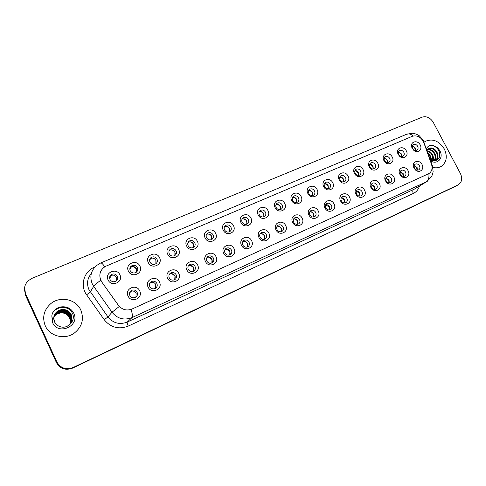 <?xml version="1.0" encoding="UTF-8"?>
<svg xmlns="http://www.w3.org/2000/svg" width="486" height="486" viewBox="0 0 486 486"><rect width="100%" height="100%" fill="white"/><g stroke="black" fill="none" stroke-linecap="round" stroke-linejoin="round"><path stroke-width="0.73" d="M159.451 282.008C163.247 289.176 151.359 294.577 148.09 287.092C144.324 279.839 156.249 274.59 159.451 282.008M149.785 286.594C151.249 288.872 153.169 289.437 155.556 288.277C157.197 287.007 157.634 285.391 156.869 283.423C155.392 281.127 153.454 280.58 151.055 281.771C149.451 283.04 149.026 284.65 149.785 286.594M178.751 273.375C182.517 280.452 170.908 285.725 167.658 278.338C163.916 271.182 175.561 266.049 178.751 273.375M169.25 277.883C170.689 280.124 172.566 280.689 174.893 279.578C176.509 278.338 176.934 276.741 176.163 274.79C174.717 272.531 172.822 271.978 170.483 273.12C168.903 274.359 168.49 275.951 169.25 277.883M197.602 264.943C201.344 271.929 190.002 277.081 186.764 269.791C183.052 262.726 194.43 257.714 197.602 264.943M188.264 269.378C189.674 271.583 191.514 272.154 193.78 271.085C195.372 269.87 195.785 268.29 195.02 266.352C193.592 264.135 191.739 263.57 189.461 264.67C187.9 265.885 187.499 267.452 188.264 269.378M216.021 256.699C219.733 263.6 208.652 268.63 205.432 261.438C201.751 254.464 212.862 249.561 216.021 256.699M206.836 261.061C208.227 263.236 210.031 263.807 212.242 262.774C213.804 261.59 214.205 260.034 213.439 258.109C212.03 255.922 210.219 255.363 208.002 256.42C206.465 257.604 206.076 259.153 206.836 261.061M234.027 248.644C237.709 255.46 226.877 260.381 223.675 253.273C220.018 246.39 230.88 241.597 234.027 248.644M224.988 252.939C226.361 255.077 228.122 255.654 230.279 254.658C231.822 253.498 232.211 251.961 231.439 250.053C230.06 247.903 228.28 247.338 226.118 248.352C224.605 249.518 224.228 251.043 224.988 252.939M251.627 240.77C255.284 247.508 244.695 252.313 241.506 245.296C237.873 238.492 248.492 233.815 251.627 240.77M242.733 244.999C244.081 247.107 245.813 247.678 247.921 246.724C249.433 245.582 249.81 244.069 249.039 242.174C247.678 240.06 245.94 239.489 243.826 240.473C242.338 241.609 241.973 243.121 242.733 244.999M268.831 233.073C272.464 239.726 262.106 244.428 258.941 237.502C255.332 230.777 265.721 226.203 268.831 233.073M260.083 237.235C261.413 239.306 263.108 239.884 265.168 238.96C266.656 237.842 267.021 236.348 266.249 234.471C264.906 232.387 263.205 231.816 261.14 232.764C259.676 233.881 259.324 235.37 260.083 237.235M285.665 225.54C289.267 232.12 279.14 236.718 275.987 229.872C272.403 223.232 282.566 218.755 285.665 225.54M277.05 229.641C278.369 231.688 280.027 232.259 282.038 231.366C283.502 230.273 283.854 228.797 283.089 226.938C281.759 224.884 280.088 224.313 278.077 225.225C276.631 226.318 276.291 227.788 277.05 229.641M302.134 218.178C305.712 224.672 295.798 229.173 292.663 222.412C289.109 215.851 299.048 211.471 302.134 218.178M293.653 222.211C294.947 224.228 296.582 224.805 298.544 223.943C299.984 222.867 300.324 221.409 299.558 219.569C298.246 217.54 296.612 216.969 294.638 217.856C293.222 218.925 292.894 220.377 293.653 222.211M318.245 210.967C321.799 217.388 312.103 221.792 308.981 215.11C305.451 208.628 315.177 204.339 318.245 210.967M309.892 214.94C311.18 216.932 312.777 217.509 314.697 216.671C316.113 215.62 316.435 214.18 315.675 212.352C314.381 210.359 312.777 209.788 310.852 210.638C309.454 211.689 309.139 213.123 309.892 214.94M334.016 203.913C337.545 210.262 328.05 214.569 324.952 207.972C321.44 201.556 330.966 197.365 334.016 203.913M325.79 207.826C327.06 209.788 328.633 210.365 330.51 209.557C331.895 208.524 332.211 207.109 331.446 205.292C330.176 203.324 328.597 202.753 326.714 203.579C325.341 204.606 325.037 206.021 325.79 207.826M349.458 197.006C352.958 203.282 343.669 207.498 340.583 200.973C337.096 194.637 346.421 190.53 349.458 197.006M341.354 200.858C342.606 202.796 344.149 203.373 345.989 202.589C347.35 201.581 347.654 200.177 346.895 198.379C345.637 196.435 344.082 195.864 342.241 196.672C340.899 197.674 340.601 199.072 341.354 200.858M364.579 190.239C368.054 196.447 358.954 200.578 355.886 194.127C352.423 187.863 361.554 183.842 364.579 190.239M356.596 194.042C357.83 195.955 359.348 196.526 361.147 195.767C362.489 194.777 362.775 193.392 362.015 191.612C360.776 189.692 359.251 189.121 357.447 189.905C356.129 190.889 355.843 192.268 356.596 194.042M379.39 183.617C382.84 189.753 373.928 193.799 370.873 187.426C367.434 181.229 376.377 177.287 379.39 183.617M371.517 187.359C372.744 189.248 374.232 189.826 375.994 189.084C377.312 188.112 377.592 186.745 376.832 184.984C375.605 183.088 374.105 182.517 372.343 183.277C371.043 184.243 370.769 185.603 371.517 187.359M393.897 177.123C397.323 183.192 388.587 187.159 385.55 180.859C382.142 174.729 390.902 170.872 393.897 177.123M386.139 180.816C387.348 182.681 388.818 183.258 390.537 182.536C391.831 181.588 392.099 180.239 391.345 178.49C390.13 176.618 388.66 176.047 386.929 176.782C385.653 177.73 385.392 179.079 386.139 180.816M408.112 170.762C411.205 176.145 404.194 180.482 400.549 175.385L399.875 174.304C396.649 168.259 405.172 164.651 408.112 170.762M400.464 174.407L400.847 175.009C402.074 176.394 403.392 176.77 404.789 176.12C406.059 175.191 406.32 173.854 405.567 172.123C404.364 170.276 402.918 169.711 401.223 170.422C399.99 171.327 399.723 172.633 400.428 174.334L400.464 174.407M422.042 164.529C424.91 169.48 418.993 173.903 415.135 169.644L413.665 167.281C411.387 161.474 419.351 158.904 422.042 164.529M414.503 168.126L415.196 169.073C416.374 170.167 417.559 170.416 418.756 169.839C420.007 168.921 420.256 167.603 419.503 165.89C418.312 164.061 416.891 163.496 415.232 164.189C414.151 164.948 413.829 166.084 414.279 167.603L414.503 168.126M139.689 290.853C143.51 298.112 131.335 303.641 128.055 296.053C124.258 288.708 136.469 283.326 139.689 290.853M129.853 295.512C131.341 297.833 133.31 298.392 135.758 297.183C137.423 295.889 137.872 294.249 137.107 292.268C135.6 289.929 133.62 289.389 131.153 290.634C129.531 291.928 129.1 293.556 129.853 295.512M139.95 266.146C143.741 273.32 131.67 278.624 128.419 271.133C124.659 263.88 136.76 258.722 139.95 266.146M130.205 270.702C131.749 273.065 133.753 273.6 136.208 272.306C137.738 271.036 138.133 269.463 137.392 267.592C135.831 265.216 133.814 264.694 131.348 266.024C129.853 267.294 129.476 268.855 130.205 270.702M159.536 257.671C163.302 264.755 151.517 269.93 148.279 262.543C144.549 255.381 156.364 250.345 159.536 257.671M149.961 262.154C151.474 264.475 153.424 265.016 155.818 263.776C157.336 262.531 157.719 260.982 156.978 259.117C155.447 256.784 153.479 256.25 151.079 257.525C149.597 258.765 149.226 260.308 149.961 262.154M178.672 249.397C182.408 256.389 170.896 261.444 167.676 254.154C163.964 247.082 175.507 242.162 178.672 249.397M169.256 253.801C170.738 256.086 172.645 256.632 174.978 255.442C176.479 254.227 176.849 252.69 176.108 250.837C174.608 248.546 172.688 248.006 170.349 249.227C168.879 250.442 168.514 251.967 169.256 253.801M197.365 241.311C201.07 248.218 189.826 253.157 186.618 245.959C182.936 238.972 194.218 234.167 197.365 241.311M188.1 245.649C189.558 247.884 191.429 248.437 193.701 247.301C195.178 246.11 195.542 244.592 194.801 242.745C193.325 240.497 191.448 239.95 189.169 241.117C187.718 242.307 187.365 243.82 188.1 245.649M215.632 233.408C219.308 240.23 208.318 245.059 205.128 237.952C201.471 231.057 212.497 226.355 215.632 233.408M206.52 237.672C207.953 239.877 209.782 240.43 211.999 239.343C213.457 238.176 213.81 236.676 213.068 234.841C211.623 232.624 209.782 232.077 207.558 233.201C206.131 234.367 205.778 235.856 206.52 237.672M233.487 225.68C237.138 232.423 226.397 237.144 223.22 230.121C219.593 223.311 230.37 218.718 233.487 225.68M224.526 229.884C225.935 232.053 227.721 232.612 229.884 231.561C231.324 230.413 231.67 228.93 230.923 227.114C229.501 224.933 227.703 224.38 225.534 225.461C224.119 226.598 223.785 228.074 224.526 229.884M250.946 218.129C254.573 224.787 244.069 229.404 240.91 222.473C237.308 215.741 247.842 211.252 250.946 218.129M242.125 222.266C243.516 224.398 245.266 224.957 247.374 223.949C248.796 222.825 249.13 221.361 248.382 219.557C246.985 217.412 245.223 216.853 243.109 217.892C241.712 219.01 241.384 220.468 242.125 222.266M268.023 210.742C271.625 217.321 261.346 221.835 258.206 214.988C254.628 208.342 264.937 203.95 268.023 210.742M259.342 214.812C260.709 216.914 262.428 217.479 264.487 216.501C265.885 215.407 266.207 213.962 265.465 212.163C264.086 210.049 262.361 209.496 260.296 210.493C258.916 211.586 258.601 213.026 259.342 214.812M284.729 203.513C288.301 210.019 278.247 214.435 275.125 207.668C271.571 201.101 281.655 196.806 284.729 203.513M276.182 207.522C277.53 209.594 279.213 210.159 281.224 209.217C282.603 208.142 282.919 206.714 282.172 204.934C280.811 202.85 279.122 202.291 277.105 203.257C275.75 204.333 275.44 205.754 276.182 207.522M301.071 196.441C304.625 202.869 294.783 207.194 291.673 200.511C288.149 194.017 298.015 189.813 301.071 196.441M292.657 200.39C293.987 202.431 295.64 203.002 297.602 202.091C298.957 201.04 299.267 199.625 298.519 197.857C297.183 195.809 295.524 195.244 293.55 196.174C292.22 197.231 291.916 198.634 292.657 200.39M317.072 189.522C320.596 195.876 310.967 200.104 307.875 193.501C304.37 187.086 314.029 182.973 317.072 189.522M308.78 193.416C310.098 195.427 311.714 195.992 313.634 195.111C314.971 194.084 315.262 192.687 314.521 190.931C313.203 188.908 311.575 188.349 309.649 189.248C308.331 190.281 308.045 191.666 308.78 193.416M332.734 182.748C336.233 189.03 326.805 193.167 323.725 186.642C320.25 180.3 329.702 176.272 332.734 182.748M324.569 186.581C325.863 188.568 327.449 189.133 329.332 188.282C330.644 187.268 330.93 185.895 330.182 184.151C328.882 182.159 327.291 181.6 325.401 182.463C324.107 183.477 323.828 184.85 324.569 186.581M348.067 176.114C351.542 182.323 342.308 186.381 339.246 179.929C335.796 173.66 345.054 169.711 348.067 176.114M340.024 179.893C341.3 181.849 342.861 182.42 344.702 181.594C345.989 180.604 346.269 179.243 345.522 177.512C344.24 175.549 342.673 174.984 340.832 175.823C339.556 176.819 339.289 178.174 340.024 179.893M363.085 169.614C366.535 175.762 357.496 179.729 354.446 173.35C351.02 167.154 360.083 163.29 363.085 169.614M355.157 173.344C356.42 175.276 357.951 175.841 359.755 175.045C361.025 174.067 361.286 172.724 360.545 171.011C359.276 169.073 357.739 168.508 355.934 169.322C354.683 170.294 354.422 171.637 355.157 173.344M377.798 163.253C381.218 169.328 372.367 173.216 369.336 166.911C365.928 160.781 374.815 156.996 377.798 163.253M369.986 166.923C371.231 168.83 372.738 169.395 374.499 168.624C375.751 167.67 376.006 166.34 375.265 164.639C374.007 162.731 372.501 162.166 370.733 162.956C369.5 163.91 369.251 165.234 369.986 166.923M392.214 157.014C395.61 163.029 386.935 166.838 383.922 160.605C380.538 154.536 389.243 150.83 392.214 157.014M384.511 160.635C385.744 162.518 387.221 163.083 388.946 162.336C390.179 161.401 390.422 160.088 389.681 158.4C388.448 156.51 386.959 155.951 385.234 156.711C384.019 157.652 383.776 158.958 384.511 160.635M406.339 150.903C409.224 155.891 403.119 160.252 399.267 155.897L397.991 153.947C395.264 148.042 403.544 145.071 406.339 150.903M398.745 154.475L399.407 155.392C400.628 156.541 401.861 156.802 403.107 156.17C404.316 155.253 404.552 153.953 403.817 152.282C402.59 150.417 401.132 149.858 399.443 150.599C398.332 151.425 398.052 152.622 398.605 154.184L398.745 154.475M420.183 144.913C422.911 149.609 417.547 153.965 413.635 150.174L411.812 147.392C409.722 141.705 417.559 139.427 420.183 144.913M412.699 148.437L413.58 149.566C414.746 150.52 415.882 150.709 416.988 150.131C418.173 149.226 418.403 147.944 417.668 146.286C416.459 144.445 415.026 143.886 413.367 144.603C412.359 145.332 412.049 146.407 412.444 147.835L412.699 148.437M119.89 274.827C123.711 282.093 111.349 287.524 108.08 279.93C104.296 272.579 116.689 267.3 119.89 274.827M109.976 279.462C111.549 281.868 113.603 282.39 116.13 281.036C117.673 279.742 118.074 278.15 117.333 276.273C115.741 273.849 113.675 273.339 111.136 274.736C109.629 276.03 109.247 277.603 109.976 279.462M149.961 282.907L150.016 282.87C152.404 281.68 154.323 282.226 155.793 284.51L155.544 288.289M169.432 274.195C171.728 273.15 173.575 273.721 174.972 275.92L174.729 279.681M188.434 265.714C190.64 264.821 192.401 265.423 193.714 267.525L193.483 271.255M206.987 257.44C209.108 256.687 210.784 257.313 212.024 259.324L211.823 263.005M225.115 249.367C227.15 248.729 228.754 249.379 229.927 251.305L229.757 254.925M242.83 241.481C244.78 240.953 246.311 241.615 247.429 243.462L247.295 247.022M260.15 233.784C262.021 233.347 263.485 234.021 264.548 235.795L264.451 239.282M277.081 226.257C278.873 225.905 280.282 226.585 281.297 228.299L281.236 231.713M293.641 218.9C295.367 218.627 296.709 219.314 297.681 220.954L297.663 224.295M313.719 213.773L313.743 217.029L313.452 214.047C312.62 212.564 311.417 211.787 309.843 211.714C311.502 211.501 312.79 212.194 313.719 213.773M325.711 204.673C327.297 204.527 328.53 205.22 329.423 206.744L329.484 209.922M341.233 197.79C342.758 197.705 343.942 198.391 344.793 199.855L344.896 202.954M356.438 191.047C357.896 191.016 359.033 191.703 359.847 193.112L359.986 196.125M371.328 184.455L374.597 186.509L374.773 189.437M385.914 177.991L389.049 180.033L389.256 182.876M400.209 171.667L403.21 173.69L403.453 176.448M414.218 165.471L417.091 167.476L417.365 170.143M130.011 291.855L130.242 291.685C132.69 290.44 134.658 290.98 136.153 293.307L135.922 297.074M130.181 267.446L130.442 267.233C132.897 265.909 134.895 266.425 136.445 268.788L136.414 272.148M149.961 258.844L150.053 258.777C152.44 257.513 154.39 258.036 155.909 260.356L155.86 263.752M169.262 250.472C171.576 249.324 173.466 249.871 174.924 252.119L174.863 255.521M188.112 242.32C190.342 241.335 192.14 241.919 193.507 244.063L193.452 247.459M206.526 234.367C208.664 233.535 210.377 234.143 211.671 236.196L211.629 239.555M224.514 226.61C226.567 225.905 228.207 226.537 229.428 228.505L229.404 231.822M242.095 219.034C244.069 218.445 245.637 219.089 246.791 220.978L246.791 224.253M259.287 211.635C261.182 211.143 262.683 211.805 263.783 213.615L263.807 216.835M276.103 204.399C277.919 204.005 279.353 204.679 280.404 206.416L280.458 209.569M292.548 197.334C294.297 197.018 295.67 197.699 296.667 199.369L296.752 202.462C296.995 199.4 295.597 197.693 292.566 197.328M308.646 190.421C310.323 190.178 311.635 190.864 312.589 192.468L312.705 195.494M324.399 183.653C326.009 183.483 327.266 184.17 328.178 185.713L328.329 188.665M339.829 177.038C341.366 176.928 342.575 177.615 343.444 179.097L343.626 181.977M354.938 170.562C356.414 170.507 357.568 171.194 358.401 172.621L358.613 175.422M369.737 164.219C371.146 164.213 372.258 164.9 373.054 166.273L373.291 168.994M384.232 158.011L387.415 160.052L387.676 162.695M398.441 151.924L401.485 153.953L401.776 156.516M412.371 145.97L415.281 147.975L415.597 150.46M109.903 276.297L110.358 275.896C112.88 274.505 114.933 275.015 116.519 277.421L116.525 280.708M101.774 281.777L100.815 280.136C98.871 275.197 99.867 270.975 103.816 267.476L106.246 266.049L412.395 136.25C417.377 134.993 421.186 137.119 423.822 142.623L431.525 164.329C432.753 168.472 431.872 171.564 428.877 173.599L132.083 309.023C126.682 311.028 122.132 309.789 118.432 305.317L101.696 281.898L100.201 278.697M45.277 325.827C49.754 336.33 64.753 340.066 74.158 333.202C82.067 326.884 84.285 319.174 80.816 310.074C76.138 299.157 60.064 295.67 50.666 303.75C43.831 310.001 42.033 317.358 45.277 325.827C49.754 336.33 64.753 340.066 74.158 333.202C82.067 326.884 84.285 319.174 80.816 310.074C76.138 299.157 60.064 295.67 50.666 303.75C43.831 310.001 42.033 317.358 45.277 325.827M432.886 167.439C435.924 168.162 438.664 167.846 441.106 166.491C446.646 162.452 447.709 156.607 444.313 148.953C438.931 140.758 432.564 138.237 425.22 141.402L424.09 142.228L425.22 141.402C432.564 138.237 438.931 140.758 444.313 148.953C447.709 156.607 446.646 162.452 441.106 166.491C438.664 167.846 435.924 168.162 432.886 167.439M100.76 280.252L100.754 280.234C96.781 283.204 94.424 285.227 93.683 286.315L92.279 283.909C89.479 276.789 90.888 270.672 96.52 265.569L100.62 262.999C101.477 262.689 102.85 263.965 104.751 266.82M25.503 293.702L56.874 361.967C60.61 368.248 66.029 370.101 73.137 367.531L458.286 184.783C461.894 182.268 462.611 178.526 460.43 173.563L433.251 122.338C430.268 117.648 426.574 115.917 422.158 117.15L31.979 278.344L28.176 280.786C24.494 284.596 23.601 288.903 25.503 293.702L24.592 287.657L25.4 294.285L56.643 362.283C60.367 368.54 65.768 370.387 72.845 367.823L457.089 185.458M427.504 181.144L426.198 181.892C428.415 180.379 429.302 177.621 428.859 173.617L131.056 309.473C132.478 313.938 132.793 316.653 132.004 317.607C124.1 320.572 117.442 318.786 112.017 312.237L119.246 306.514L101.696 281.898M24.494 288.259L25.296 294.862L56.419 362.599C60.13 368.831 65.507 370.666 72.56 368.115L455.692 186.241M25.296 294.862L25.4 294.285L56.643 362.283C60.367 368.54 65.768 370.387 72.845 367.823L458.286 184.783M111.646 275.252L109.629 278.259M115.85 276.437L114.216 275.343M135.794 292.7L134.428 291.485M131.177 291.211L129.543 293.088M131.609 266.65L129.829 269.013M136.493 268.898L133.346 266.522M151.103 258.248L149.597 260.071M156.2 261.201C155.575 259.415 154.323 258.376 152.44 258.066M170.149 250.035L168.94 251.396M175.3 253.516C174.796 251.365 173.435 250.138 171.23 249.847M188.762 242.016L187.845 242.982M193.89 245.898C193.519 243.474 192.11 242.113 189.662 241.828M156.018 285.094L155.836 284.656C154.779 282.773 153.187 281.959 151.055 282.22M150.836 282.451L149.56 283.794M175.343 277.227L174.978 276.084L171.916 273.685M170.039 273.897L169.128 274.797M194.102 269.359L193.677 267.707L190.384 265.277M188.799 265.538L188.24 266.061M61.862 309.546L57.342 311.447C54.815 313.543 53.679 316.179 53.934 319.363L54.663 321.92C55.762 324.18 57.536 325.748 59.978 326.622C67.663 329.532 75.81 320.882 72.633 313.737C70.64 309.315 67.123 307.006 62.074 306.812L59.213 307.116L55.702 309.047L52.373 313.166L51.808 315.912L52.652 320.183C53.284 319.527 53.758 318.026 54.061 315.687C55.477 312.261 58.077 310.214 61.862 309.546C66.126 309.248 69.261 310.967 71.254 314.709C72.803 318.986 71.782 322.613 68.204 325.59L66.564 326.543M54.061 316.337L56.321 313.756C62.008 310.56 66.558 311.648 69.954 317.012C70.92 319.205 70.938 321.489 70.014 323.858M54.037 316.422L56.236 313.95C61.916 310.761 66.454 311.848 69.85 317.2C70.798 319.351 70.828 321.598 69.948 323.943M54.153 316.028L56.668 312.972C62.39 309.764 66.965 310.858 70.385 316.252C71.406 318.616 71.369 321.039 70.27 323.524M54.122 316.107L56.576 313.166C62.293 309.965 66.861 311.058 70.276 316.447C71.284 318.761 71.26 321.149 70.209 323.609M54.128 316.082L57.02 312.176C62.773 308.95 67.372 310.056 70.816 315.487C71.898 318.02 71.8 320.584 70.513 323.178M54.268 315.73L56.929 312.377C62.676 309.157 67.268 310.256 70.707 315.681C71.776 318.166 71.691 320.699 70.452 323.263M53.934 319.363C53.691 316.143 54.809 313.549 57.287 311.575C63.065 308.337 67.688 309.448 71.144 314.904C72.274 317.571 72.122 320.238 70.683 322.911M53.976 316.696L55.975 314.533C61.637 311.356 66.151 312.431 69.534 317.765L70.233 320.396L70.221 323.172M70.233 320.396L69.516 317.801C67.603 314.248 64.559 312.62 60.379 312.917L55.975 314.533M53.958 316.787L55.89 314.721M55.374 309.825C59.772 306.794 64.261 306.484 68.848 308.902M52.373 313.166L55.677 309.108L60.021 306.964M55.331 309.928C60.185 306.642 65.015 306.557 69.82 309.679M427.82 149.208L430.742 147.932C433.427 147.993 435.547 149.5 437.114 152.458C438.469 155.963 437.922 158.74 435.456 160.787M432.297 160.672L433.889 160.927C439.04 160.161 440.784 156.954 439.107 151.292C437.418 147.859 434.891 145.928 431.525 145.508L429.654 145.581L428.421 146.152L426.234 148.473M427.899 153.145L430.839 156.614L431.562 160.398M428.251 154.153L430.323 156.954L431.064 160.161M427.048 150.769C429.545 151.031 431.501 152.519 432.911 155.241L433.251 160.884M427.206 151.195C429.442 151.705 431.173 153.169 432.394 155.587L432.862 160.817M427.534 149.542C430.578 148.941 433.069 150.381 435 153.855C436.094 156.492 435.966 158.843 434.612 160.915M427.346 149.81C430.286 149.427 432.668 150.891 434.478 154.202C435.511 156.65 435.456 158.892 434.302 160.933M430.742 147.932L428.215 148.868C431.483 147.537 434.271 148.856 436.586 152.811C437.868 156.061 437.455 158.728 435.341 160.811M434.678 160.216L434.271 158.867M433.779 157.61L433.488 156.972M428.045 146.401L431.374 145.496M435.152 154.196L435.991 160.149M432.965 155.356L433.986 160.933M429.363 154.39L430.766 156.462M206.957 234.173L206.331 234.799M212.03 238.365C211.787 235.74 210.353 234.282 207.729 233.991M224.745 226.506L224.404 226.834M229.738 230.941C229.617 228.171 228.177 226.634 225.419 226.33M247.052 223.633C247.04 220.753 245.6 219.156 242.739 218.84M212.382 261.547L211.951 259.518L208.512 257.088M230.23 253.826L229.817 251.517L226.282 249.093M247.672 246.22L247.289 243.693C246.487 242.222 245.29 241.421 243.693 241.281M263.983 216.446C264.062 213.488 262.634 211.847 259.7 211.513M280.544 209.381C280.708 206.374 279.298 204.691 276.303 204.345M312.668 195.5C312.881 192.571 311.532 190.889 308.628 190.451M328.257 188.677C328.427 185.877 327.133 184.224 324.375 183.726M264.724 238.735L264.372 236.038C263.558 234.556 262.349 233.76 260.745 233.645M281.412 231.379L281.09 228.548C280.264 227.059 279.049 226.269 277.445 226.178M297.742 224.155L297.444 221.221C296.612 219.727 295.397 218.943 293.799 218.87M329.435 209.928L329.125 207.024L325.687 204.715M343.517 181.989C343.657 179.316 342.411 177.7 339.787 177.141M358.468 175.428C358.565 172.882 357.374 171.303 354.883 170.701M373.108 169C373.169 166.57 372.027 165.033 369.676 164.39M387.464 162.689C387.482 160.386 386.388 158.892 384.171 158.217M401.527 156.504C401.509 154.317 400.458 152.871 398.38 152.167M415.311 150.429C415.257 148.364 414.254 146.966 412.31 146.243M344.811 202.96L344.471 200.153L341.196 197.863M359.865 196.131L359.5 193.416L356.39 191.162M374.615 189.437L374.226 186.818L371.268 184.601M389.061 182.87L388.654 180.361L385.854 178.174M403.222 176.43L402.791 174.024L400.142 171.88M417.103 170.112L416.654 167.816L414.145 165.72M91.325 273.515C87.304 278.375 86.508 283.739 88.938 289.613L107.953 316.927C113.183 323.233 119.617 324.946 127.253 322.072L414.649 188.993M419.442 186.071C418.416 189.504 416.387 191.964 413.343 193.44L128.28 326.1C118.766 329.708 110.747 327.582 104.229 319.715L107.953 316.927L112.017 312.237L93.683 286.315L90.287 291.934L86.611 294.789C79.668 285.501 83.938 271.243 94.636 267.1L95.025 266.935M413.24 135.965C410.834 134.014 408.598 133.45 406.539 134.276L100.62 262.999M413.343 193.44C412.547 191.678 412.602 190.409 413.507 189.631L426.198 181.892L132.004 317.607L127.253 322.072C126.986 322.625 127.326 323.968 128.28 326.1M431.884 165.592L432.576 166.334M423.318 141.444L424.059 142.337M104.229 319.715L86.611 294.789M56.874 361.967L56.419 362.599M73.137 367.531L72.56 368.115M458.031 184.911L455.224 186.484M51.808 315.912L52.573 322.589C58.192 335.935 80.348 325.869 73.751 313.203C71.314 308.659 67.426 306.526 62.074 306.812M430.639 160.866C437.236 165.258 443.985 157.889 439.915 150.903C437.85 147.386 435.049 145.587 431.525 145.508M400.847 175.009L400.549 175.385M415.196 169.073L415.135 169.644M399.407 155.392L399.267 155.897M413.58 149.566L413.635 150.174M110.358 275.896L111.136 274.736M370.429 163.187L370.733 162.956M355.6 169.578L355.934 169.322M340.461 176.114L340.832 175.823M325 182.791L325.401 182.463M309.199 189.613L309.649 189.248M293.058 196.587L293.55 196.174M276.558 203.725L277.105 203.257M259.688 211.027L260.296 210.493M242.435 218.512L243.109 217.892M224.787 226.178L225.534 225.461M206.726 234.039L207.558 233.201M188.234 242.107L189.169 241.117M169.298 250.405L170.349 249.227M150.053 258.777L151.079 257.525M130.442 267.233L131.348 266.024M130.242 291.685L131.153 290.634M341.931 196.897L342.241 196.672M326.367 203.834L326.714 203.579M310.463 210.924L310.852 210.638M294.212 218.178L294.638 217.856M277.597 225.595L278.077 225.225M260.611 233.189L261.14 232.764M243.231 240.965L243.826 240.473M225.443 248.929L226.118 248.352M207.236 257.1L208.002 256.42M188.598 265.478L189.461 264.67M169.499 274.098L170.483 273.12M150.016 282.87L151.055 281.771M412.444 147.835L411.812 147.392M398.605 154.184L397.991 153.947M414.279 167.603L413.665 167.281M400.428 174.334L399.875 174.304M414.698 188.963L426.817 181.576L431.781 176.382L433.16 171.819L432.364 165.738L423.106 140.114L419.163 135.655L416.04 134.014L412.359 133.255L406.539 134.276M455.485 186.357L456.883 185.573M59.978 326.622C57.476 325.796 55.665 324.223 54.541 321.89C53.205 317.237 54.134 313.756 57.342 311.447L57.287 311.575M430.195 159.621L433.889 160.927"/></g></svg>
